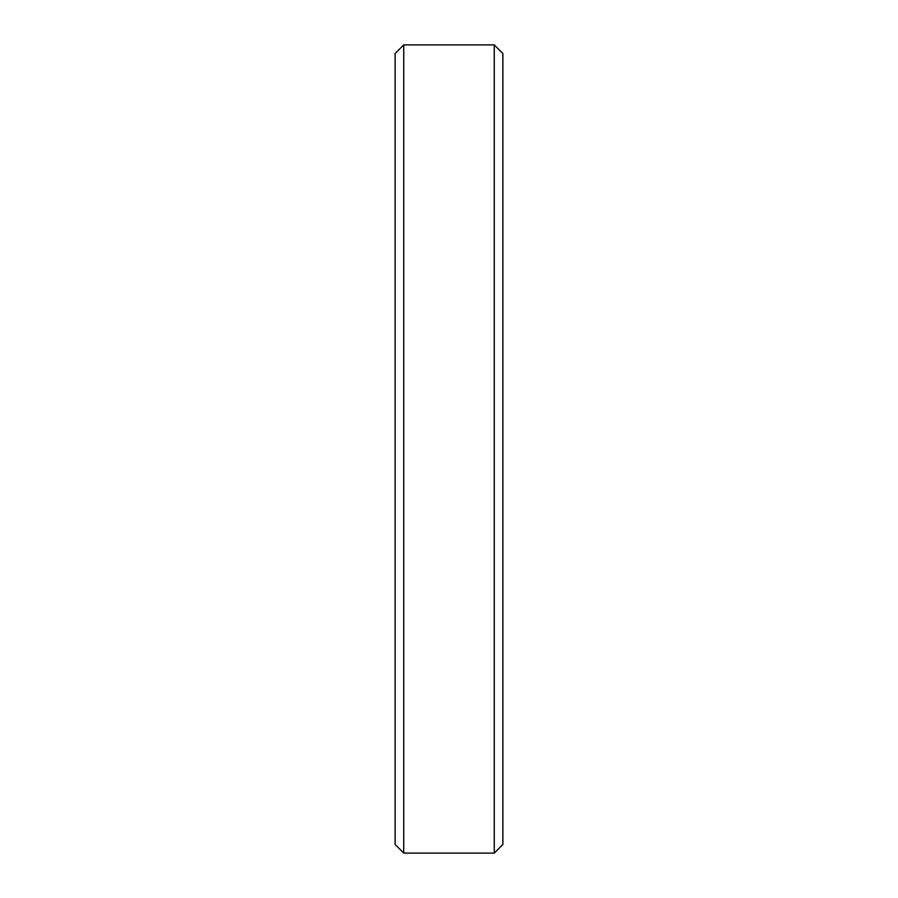 <?xml version="1.0" encoding="UTF-8"?>
<svg xmlns="http://www.w3.org/2000/svg" width="898" height="898" viewBox="0 0 898 898"><rect width="100%" height="100%" fill="white"/><g stroke="black" fill="none" stroke-linecap="round" stroke-linejoin="round"><path stroke-width="1.35" d="M502.88 53.521L494.259 44.9L494.259 853.1L502.88 844.479L502.88 53.521L502.88 844.479L494.259 853.1L494.259 44.9L403.741 44.9L403.741 853.1L494.259 853.1L403.741 853.1L403.741 44.9L395.12 53.521L395.12 844.479L403.741 853.1L395.12 844.479L395.12 53.521L403.741 44.9L494.259 44.9L502.88 53.521"/></g></svg>
